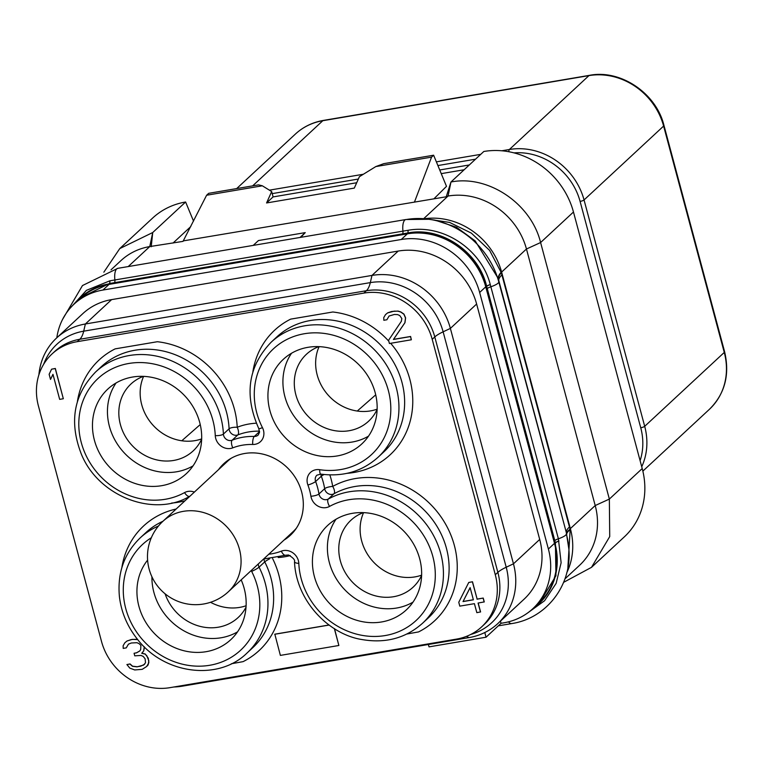 <?xml version="1.0" encoding="UTF-8"?>
<svg xmlns="http://www.w3.org/2000/svg" width="763" height="763" viewBox="0 0 763 763"><rect width="100%" height="100%" fill="white"/><g stroke="black" fill="none" stroke-linecap="round" stroke-linejoin="round"><path stroke-width="1.14" d="M56.815 337.79A67.316 60.449 47.1 0 1 74.116 304.094A67.316 60.449 47.1 0 1 102.938 290.045L401.252 239.496A67.316 60.449 47.1 0 1 479.65 292.477L548.387 549.017A67.316 60.449 47.1 0 1 532.774 608.75A67.316 60.449 47.1 0 1 503.952 622.799L501.033 623.295L500.452 621.13M173.954 686.986A67.316 60.449 -132.9 0 0 182.414 686.156L469.026 637.601A67.316 60.449 -132.9 0 0 497.848 623.552L524.095 599.174A67.316 60.449 -132.9 0 0 539.708 539.441L476.627 304.027A67.316 60.449 -132.9 0 0 398.229 251.056L111.617 299.611A67.316 60.449 -132.9 0 0 82.795 313.66L56.548 338.038A67.316 60.449 -132.9 0 0 38.884 374.862M501.033 623.295L486.05 637.21L429.016 646.871L428.377 644.487M74.917 303.359A67.793 60.887 47.1 0 1 79.886 298.075A67.793 60.887 47.1 0 1 108.918 283.922L407.223 233.383A67.793 60.887 47.1 0 1 486.184 286.735L554.93 543.275A67.793 60.887 47.1 0 1 539.203 603.438A67.793 60.887 47.1 0 1 533.566 608.016M74.116 304.094L80.22 298.428A67.316 60.449 47.1 0 1 109.042 284.38L407.347 233.84A67.316 60.449 47.1 0 1 485.745 286.812L554.491 543.351A67.316 60.449 47.1 0 1 538.878 603.085L532.774 608.75M79.886 298.075L109.338 283.54L407.642 233.001C440.814 226.182 478.697 251.647 486.632 286.23L555.407 542.922L555.95 575.722L539.203 603.438M554.777 540.595A6.409 1.431 165 0 1 558.392 538.792L561.129 562.732L556.132 583.39L544.553 600.758L527.51 613.061M486.184 286.735L486.651 286.306A6.409 1.259 165.4 0 1 490.285 284.628L558.392 538.792A12.818 2.861 165 0 0 566.337 533.986A79.362 71.274 47.1 0 1 568.874 549.15C572.031 585.164 546.489 618.402 511.639 623.59A12.818 4.864 -99.6 0 1 508.549 621.835M406.374 219.515A79.362 71.274 47.1 0 1 429.054 219.277L405.859 219.534A12.818 4.864 80.4 0 0 402.95 231.132L408.014 230.302C443.103 223.797 481.424 249.339 490.266 284.551L490.285 284.628M69.9 308.471L86.41 290.35L109.882 280.813L402.95 231.132A3.205 1.211 80.4 0 1 402.492 233.898M498.373 279.01A57.702 15.47 163.8 0 1 501.301 272.706L501.93 274.947A57.702 12.885 165 0 0 498.744 280.317L498.811 281.976A79.362 71.274 47.1 0 0 429.054 219.277L434.986 220.135L456.484 227.24L475.215 240.927L498.229 278.505L566.27 532.326L568.874 549.15M566.747 534.195A57.616 10.806 168.2 0 1 570.152 529.732L567.872 567.739M566.613 533.671A57.645 10.558 167.6 0 1 570.047 529.245L570.152 529.732M427.547 219.076L449.607 222.434L471.353 233.125L489.608 250.388L501.301 272.706L501.692 272.343L570.428 528.883A67.793 60.887 47.1 0 1 566.814 572.651M424.295 218.752A67.793 60.887 47.1 0 1 501.692 272.343M253.23 245.39L258.447 240.545L305.238 232.62L300.031 237.465M305.238 232.62L300.775 237.331M206.611 195.242L262.348 185.8L258.562 184.865L208.68 193.325L206.611 195.242L183.015 241.375L149.758 246.573L128.222 266.564M183.559 240.841L446.231 196.778L450.971 181.995L483.818 151.484A76.929 69.09 -132.9 0 1 573.471 212.019L642.217 468.558A76.929 69.09 -132.9 0 1 624.372 536.828L591.506 567.338L609.723 536.589L609.351 499.078L642.217 468.558M564.935 578.898L579.594 565.278A67.316 60.449 47.1 0 0 595.207 505.545L526.46 249.005A67.316 60.449 47.1 0 0 448.062 196.034L446.775 196.253M111.026 269.816L120.935 260.622A67.316 60.449 47.1 0 1 149.758 246.573L152.734 232.524L119.762 248.585L103.844 272.191M151.217 246.764L152.734 232.524L185.619 202.004A76.929 69.09 -132.9 0 0 152.629 218.075L119.762 248.585M185.619 202.004L193.535 221.127M262.348 185.8L271.666 191.561L266.573 202.958L354.309 188.089L359.402 176.692L375.825 166.572L383.741 163.663L433.622 155.213L446.498 186.344L433.851 198.876M563.609 582.341L591.506 567.338M501.615 272.076L526.46 249.005L540.605 242.539L609.351 499.078L595.207 505.545L570.352 528.616M573.471 212.019L540.605 242.539C531.201 203.645 488.186 174.613 450.952 182.004M439.726 169.977L469.312 164.961M246.115 605.736A46.476 41.736 47.1 0 1 210.531 602.293M237.531 631.859A57.702 51.817 47.1 0 1 153.888 592.374A57.702 51.817 47.1 0 1 151.923 576.79M246.029 607.138A46.476 41.736 47.1 0 1 238.161 617.515A46.476 41.736 47.1 0 1 165.094 593.795M147.602 560.128A57.702 51.817 -132.9 0 0 138.904 606.289A57.702 51.817 47.1 0 0 178.065 648.96A57.702 51.817 47.1 0 0 230.808 639.652A57.702 51.817 47.1 0 0 244.189 588.445A57.702 51.817 -132.9 0 0 241.175 579.851M199.715 422.454A57.702 51.817 -132.9 0 0 160.554 379.783A57.702 51.817 -132.9 0 0 107.812 389.092A57.702 51.817 -132.9 0 0 94.431 440.289A57.702 51.817 47.1 0 0 133.582 482.96A57.702 51.817 47.1 0 0 186.334 473.651A57.702 51.817 47.1 0 0 199.715 422.454M314.385 576.561A57.702 51.817 -132.9 0 0 353.546 619.232A57.702 51.817 -132.9 0 0 406.288 609.923A57.702 51.817 -132.9 0 0 419.669 558.716A57.702 51.817 47.1 0 0 380.508 516.046A57.702 51.817 47.1 0 0 327.766 525.354A57.702 51.817 47.1 0 0 314.385 576.561M218.533 469.655A48.88 43.901 47.1 0 1 223.788 463.685A48.88 43.901 47.1 0 1 268.471 455.797A48.88 43.901 47.1 0 1 301.652 491.954A48.88 43.901 47.1 0 1 290.312 535.33A48.88 43.901 47.1 0 1 283.96 540.128M269.902 410.561A57.702 51.817 47.1 0 1 283.283 359.363A57.702 51.817 47.1 0 1 336.035 350.055A57.702 51.817 47.1 0 1 375.186 392.726A57.702 51.817 -132.9 0 1 361.805 443.923A57.702 51.817 -132.9 0 1 309.063 453.232A57.702 51.817 -132.9 0 1 269.902 410.561M77.387 401.634A84.951 76.281 47.1 0 1 115.175 348.863L157.359 341.719A84.951 76.281 47.1 0 1 237.217 427.251A6.409 1.936 177.4 0 0 229.091 428.796A6.409 5.761 -132.9 0 0 237.846 434.91A6.409 2.661 68.7 0 0 237.217 427.251A70.52 63.329 47.1 0 1 256.282 423.198M101.517 641.454L38.436 406.04A58.722 52.742 47.1 0 1 52.056 353.927A58.722 52.742 47.1 0 1 77.206 341.671L363.817 293.106A58.722 52.742 47.1 0 1 432.211 339.325L495.292 574.739A58.722 52.742 47.1 0 1 481.672 626.852A58.722 52.742 47.1 0 1 456.522 639.108L169.911 687.663A58.722 52.742 47.1 0 1 101.517 641.454M63.329 398.744L55.337 368.472L51.579 369.187L49.128 374.299L50.511 379.44L52.962 374.318L59.667 399.364L63.329 398.744L55.241 368.567L51.579 369.187M50.511 379.44L52.981 374.395M252.858 371.905A84.951 76.281 47.1 0 1 290.655 319.134L332.83 311.991A84.951 76.281 47.1 0 1 388.806 341.204M115.175 348.863L157.359 341.719M411.352 339.783L410.599 336.473L393.536 339.363L404.981 322.663L405.601 317.856L403.961 314.108L400.842 311.953L398.057 311.075L391.791 311.466L387.699 312.83L385.506 314.623L383.751 317.608L383.837 320.279L386.879 319.764L389.063 316.035L394.376 314.461L397.599 314.594L399.764 315.567L401.843 318.572L401.319 321.347L388.558 340.288L389.416 343.503L411.352 339.783L410.494 336.569L393.431 339.468L404.876 322.759L405.506 317.952L403.865 314.203L400.737 312.048L397.952 311.17L394.128 311.151L387.594 312.925L385.506 314.623M386.879 319.764L389.092 316.025M144.665 664.211L140.831 666.137L137.178 666.757L132.571 666.194L130.053 663.944L126.906 664.554L129.767 668.092L134.717 669.943L142.204 669.342L146.658 666.5L148.852 662.77L148.251 658.173L145.218 653.986L141.832 653.214L143.749 650.877L144.398 646.9M137.712 639.575L132.39 639.375L127.078 640.949L124.884 642.742L123.129 645.727L123.215 648.397L126.257 647.882L128.442 644.153L131.322 642.99L136.978 642.704L139.143 643.686L140.878 645.403L140.697 649.456L139.82 650.953L136.51 652.851L134.069 653.271L134.755 655.837L141.021 655.446L143.196 656.418L145.104 658.784L145.523 662.742L143.606 665.078L137.073 666.852L132.466 666.299L129.948 664.039L126.906 664.554M126.257 647.882L128.47 644.144M139.848 650.896L136.615 652.756L134.069 653.271M480.48 612.031L478.067 603.047L484.267 601.912L483.237 598.058L477.142 599.098L472.497 581.759L468.74 582.474L458.763 602.284L459.793 606.137L474.414 603.667L476.827 612.651L480.585 611.936L478.191 603.018M329.072 624.983L274.823 634.177L280.374 655.398L338.867 645.488L334.49 628.655M497.848 623.552A67.316 60.449 -132.9 0 0 513.461 563.819L450.38 328.405A67.316 60.449 -132.9 0 0 371.982 275.424L85.37 323.989A67.316 60.449 -132.9 0 0 56.548 338.038M486.05 637.21L484.791 632.527M290.655 319.134L332.83 311.991M320.889 474.128A6.409 5.761 -132.9 0 0 321.309 476.217A6.409 1.173 159.4 0 1 324.094 474.538M194.374 492.078A12.818 11.512 -132.9 0 0 184.551 492.602A72.123 64.769 47.1 0 1 84.254 451.41A72.123 64.769 47.1 0 1 131.913 363.026A72.123 64.769 47.1 0 1 215.271 435.616A12.818 11.512 -132.9 0 0 232.791 447.852A57.702 51.817 47.1 0 1 252.715 444.476A12.818 11.512 -132.9 0 0 262.443 427.623A72.123 64.769 47.1 0 1 301.356 334.318A72.123 64.769 47.1 0 1 390.179 399.583A72.123 64.769 47.1 0 1 319.707 469.703A12.818 11.512 -132.9 0 0 307.909 485.02A57.702 51.817 47.1 0 1 310.913 496.246A6.409 1.679 170.7 0 0 318.963 493.966A6.409 5.761 -132.9 0 0 328.281 499.05A78.532 70.53 47.1 0 1 426.355 524.372A78.532 70.53 47.1 0 1 422.53 623.266L428.215 617.992A78.532 70.53 -132.9 0 0 432.039 519.088A78.532 70.53 -132.9 0 0 333.965 493.775A6.409 5.761 -132.9 0 1 324.647 488.692A64.111 57.568 47.1 0 0 321.309 476.217L315.624 481.491A64.111 57.568 47.1 0 1 318.963 493.966L324.647 488.692A6.409 1.679 170.7 0 1 332.697 486.412A84.951 76.281 47.1 0 1 444.829 522.817A84.951 76.281 47.1 0 1 418.553 631.917L406.86 634.024M310.913 496.246A12.818 11.512 -132.9 0 0 329.549 506.413A6.409 2.756 61.2 0 1 328.281 499.05L333.965 493.775A6.409 2.756 61.2 0 0 332.697 486.412A70.52 63.329 47.1 0 0 329.826 474.92M258.342 563.914A6.409 5.761 -132.9 0 0 259.058 567.157A78.532 70.53 47.1 0 1 247.05 653.004L252.734 647.72A78.532 70.53 -132.9 0 0 264.742 561.883A6.409 0.858 153.1 0 1 269.577 558.869M272.61 558.554A84.951 76.281 47.1 0 1 243.073 661.645L231.38 663.753M148.146 664.907L148.842 660.834L146.849 655.798L145.113 654.082L141.727 653.309L143.644 650.973L144.293 646.795M146.563 666.595L148.041 665.002M127.078 640.949L124.884 642.742M131.169 639.585L126.973 641.044M132.39 639.375L131.064 639.68M136.825 639.299L132.285 639.47M137.845 639.747L136.72 639.394M472.497 581.759L468.74 582.474M477.142 599.098L472.392 581.854M483.237 598.058L477.037 599.193M484.162 602.007L483.132 598.154M463.027 601.568L470.113 587.605L473.384 599.813L463.027 601.568L470.132 587.682M473.365 599.737L463.131 601.473M329.168 625.05L274.718 634.272M338.867 645.488L334.328 628.55M193.049 465.869A57.702 51.817 47.1 0 1 109.414 426.374A57.702 51.817 47.1 0 1 116.071 382.969M201.661 439.126A45.675 41.021 47.1 0 1 193.134 450.933A45.675 41.021 47.1 0 1 151.379 458.305A45.675 41.021 47.1 0 1 120.382 424.514A45.675 41.021 47.1 0 1 130.969 383.989A45.675 41.021 47.1 0 1 143.387 376.359M201.661 438.887A45.675 41.021 47.1 0 1 141.718 404.705A45.675 41.021 47.1 0 1 143.616 376.369M200.24 424.571L181.775 440.776M413.002 602.131A57.702 51.817 47.1 0 1 329.368 562.646A57.702 51.817 47.1 0 1 336.025 519.231M421.615 575.388A45.675 41.021 47.1 0 1 413.088 587.195A45.675 41.021 47.1 0 1 371.333 594.568A45.675 41.021 47.1 0 1 340.336 560.786A45.675 41.021 47.1 0 1 350.932 520.252A45.675 41.021 47.1 0 1 363.341 512.631M421.615 575.149A45.675 41.021 47.1 0 1 361.672 540.967A45.675 41.021 47.1 0 1 363.57 512.641M375.72 394.843L357.256 411.047M377.141 409.159A45.675 41.021 47.1 0 1 317.198 374.976A45.675 41.021 47.1 0 1 319.096 346.64M377.132 409.388A45.675 41.021 47.1 0 1 368.615 421.205A45.675 41.021 47.1 0 1 326.86 428.568A45.675 41.021 47.1 0 1 295.853 394.786A45.675 41.021 47.1 0 1 306.449 354.251A45.675 41.021 47.1 0 1 318.858 346.631M368.529 436.14A57.702 51.817 47.1 0 1 284.885 396.646A57.702 51.817 47.1 0 1 291.552 353.231M296.416 528.12A48.079 43.176 47.1 0 1 292.954 531.782L228.28 591.83A48.079 43.176 47.1 0 0 239.429 549.169A48.079 43.176 47.1 0 0 206.792 513.604A48.079 43.176 47.1 0 0 162.843 521.367L227.517 461.31A48.079 43.176 47.1 0 1 231.427 458.124M433.622 155.213L431.553 157.13L414.423 202.166M375.825 166.572L431.553 157.13M266.573 202.958L273.068 196.921L356.693 182.748M273.097 196.911L271.666 191.561M558.964 540.929A6.409 1.583 164.4 0 0 555.388 542.846L554.93 543.275M555.407 542.922A6.409 1.583 164.5 0 1 558.983 541.005M487.252 288.586A6.409 1.431 165 0 1 490.867 286.774A12.818 2.861 165 0 0 498.811 281.976L566.27 532.326A57.702 12.885 165 0 1 569.456 526.956L570.047 529.245L570.428 528.883M486.632 286.23A6.409 1.259 165.4 0 1 490.266 284.551M408.014 230.302A3.205 1.116 79.9 0 1 407.642 233.001L407.223 233.383M109.882 280.813A3.205 1.307 80.9 0 1 109.338 283.54L108.918 283.922M114.421 282.701A3.205 1.211 80.4 0 0 114.879 279.945A12.818 4.864 80.4 0 1 117.788 268.338L82.48 285.543L62.576 319.401M501.93 274.947L569.456 526.956M498.229 278.505A57.702 15.27 163.5 0 1 501.157 272.238M450.971 181.995L448.062 196.034L423.656 218.695M173.02 243.073L190.769 226.592M441.243 173.64L464.142 169.758M640.1 460.661A60.906 54.698 -132.9 0 0 640.739 427.766L580.09 201.413A60.906 54.698 -132.9 0 0 514.033 152.877M475.54 159.181L437.905 165.552M358.362 179.028L272.219 193.621M580.09 201.413A3.205 0.715 -15 0 0 584.048 199.954A64.111 57.568 -132.9 0 0 509.379 149.5L501.835 150.778M508.883 151.742A3.205 1.211 -99.6 0 1 509.379 149.5L588.95 75.613A64.111 57.568 47.1 0 1 663.619 126.067L724.268 352.43L644.697 426.317L584.048 199.954L663.619 126.067A6.409 1.431 165 0 0 663.963 125.399L724.612 351.762A6.409 1.431 165 0 1 724.268 352.43A64.111 57.568 47.1 0 1 709.399 409.321L642.856 471.114M480.719 154.355L436.379 161.87M363.388 174.241L269.406 190.159M641.731 466.746A64.111 57.568 -132.9 0 0 644.697 426.317A3.205 0.715 -15 0 1 640.739 427.766M236.683 188.575L295.367 134.088A64.111 57.568 47.1 0 1 322.816 120.707L588.95 75.613A6.409 2.432 80.4 0 1 589.494 75.337C620.424 69.175 656.161 93.086 663.963 125.399M252.629 185.876L322.816 120.707A6.409 2.432 80.4 0 1 323.359 120.42L589.494 75.337M329.549 506.413A72.123 64.769 47.1 0 1 429.846 547.605A72.123 64.769 47.1 0 1 382.187 635.989A72.123 64.769 47.1 0 1 298.819 563.39A12.818 11.512 -132.9 0 0 281.309 551.163A57.702 51.817 47.1 0 1 268.776 554.234M251.246 570.505A12.818 11.512 -132.9 0 0 251.656 571.382A72.123 64.769 47.1 0 1 226.621 659.852A72.123 64.769 47.1 0 1 134.622 629.008A72.123 64.769 47.1 0 1 151.322 537.753M189.949 496.122A6.409 2.756 -118.8 0 1 189.71 496.293C154.031 517.638 98.999 496.675 81.574 454.7C68.842 422.349 73.553 394.757 95.699 371.905L101.384 366.621A78.532 70.53 -132.9 0 1 181.127 357.322A78.532 70.53 -132.9 0 1 229.091 428.796L223.406 434.071A6.409 1.936 177.4 0 1 215.271 435.616M95.699 371.905A78.532 70.53 47.1 0 1 175.442 362.606A78.532 70.53 47.1 0 1 223.406 434.071A6.409 5.761 -132.9 0 0 232.162 440.194A6.409 2.661 68.7 0 0 232.791 447.852M259.534 431.152A64.111 57.568 47.1 0 0 237.846 434.91L232.162 440.194A64.111 57.568 47.1 0 1 254.308 436.436A6.409 2.117 91.6 0 0 252.715 444.476M189.997 496.15L189.71 496.293A6.409 2.756 -118.8 0 1 184.551 492.602M162.948 521.263A78.532 70.53 -132.9 0 0 145.857 532.622L140.182 537.896A78.532 70.53 47.1 0 1 158.456 526.012M251.656 571.382A6.409 0.858 153.1 0 0 259.058 567.157L264.742 561.883A6.409 5.761 -132.9 0 1 264.017 559.041M298.819 563.39A6.409 1.936 -2.6 0 1 294.489 561.768C295.271 560.128 293.278 557.867 288.519 554.997L285.696 555.216A6.409 2.661 -111.3 0 1 281.309 551.163M319.707 469.703A6.409 1.879 -81.5 0 0 320.832 474.119L316.912 475.187A6.409 5.761 -132.9 0 0 315.624 481.491A6.409 1.173 159.4 0 1 307.909 485.02M383.732 452.001A78.532 70.53 -132.9 0 0 381.977 346.459A78.532 70.53 -132.9 0 0 276.855 336.893L271.18 342.177A78.532 70.53 47.1 0 1 376.293 351.733A78.532 70.53 47.1 0 1 378.047 457.275L383.732 452.001M271.18 342.177C248.061 366.316 243.941 395.129 258.791 428.606A6.409 0.858 -26.9 0 0 262.443 427.623M259.554 431.572L254.308 436.436A6.409 5.761 -132.9 0 0 258.19 435.024L259.506 432.363L258.791 428.606M185.008 500.786A84.951 76.281 47.1 0 1 171.57 503.065M121.861 567.624A84.951 76.281 47.1 0 1 176.139 509.016M290.255 555.569A70.52 63.329 47.1 0 1 278.18 557.543M390.656 343.293A84.951 76.281 47.1 0 1 408.854 425.63A84.951 76.281 47.1 0 1 347.051 473.337M495.292 574.739L497.867 572.355A58.722 52.742 47.1 0 1 484.238 624.468L481.672 626.852M432.211 339.325L434.786 336.941L497.867 572.355A32.056 7.153 165 0 1 506.212 567.233A62.528 56.147 47.1 0 1 470.742 634.454M363.817 293.106L366.393 290.722A58.722 52.742 47.1 0 1 434.786 336.941A32.056 7.153 165 0 1 443.131 331.819L506.212 567.233L513.461 563.819L539.708 539.441M77.206 341.671L79.781 339.277L366.393 290.722A32.056 12.151 80.4 0 0 370.313 282.615A62.528 56.147 47.1 0 1 443.131 331.819L450.38 328.405L476.627 304.027M52.056 353.927L54.631 351.543A58.722 52.742 47.1 0 1 79.781 339.277A32.056 12.151 80.4 0 0 83.701 331.171L370.313 282.615L371.982 275.424L398.229 251.056M43.663 364.266A62.528 56.147 47.1 0 1 83.701 331.171L85.37 323.989L111.617 299.611M181.432 685.718L182.414 686.156M466.365 636.409L469.026 637.601M291.533 534.138A48.88 43.901 47.1 0 1 286.468 537.801M225.066 462.55A48.88 43.901 -132.9 0 0 221.032 467.328M109.042 284.38L102.938 290.045M407.347 233.84L401.252 239.496M485.745 286.812L479.65 292.477M554.491 543.351L548.387 549.017M511.639 623.59L498.277 625.851M295.367 134.088C303.216 126.868 312.544 122.318 323.359 120.42M724.612 351.762C729.962 374.738 724.898 393.927 709.399 409.321M247.05 653.004C218.59 681.254 163.94 674.444 137.111 638.831C127.144 626.118 121.241 612.04 119.409 596.599C117.264 572.975 124.188 553.413 140.182 537.896M285.696 555.216L263.597 559.031M294.489 561.768C296.187 601.654 329.578 634.625 362.024 639.556C385.582 643.6 405.754 638.173 422.53 623.266M320.832 474.119C343.15 477.028 362.225 471.41 378.047 457.275M162.843 521.367A48.079 48.079 0 0 0 149.119 569.045A48.079 48.079 0 0 0 228.28 591.83M117.788 268.338L405.859 219.534"/></g></svg>
